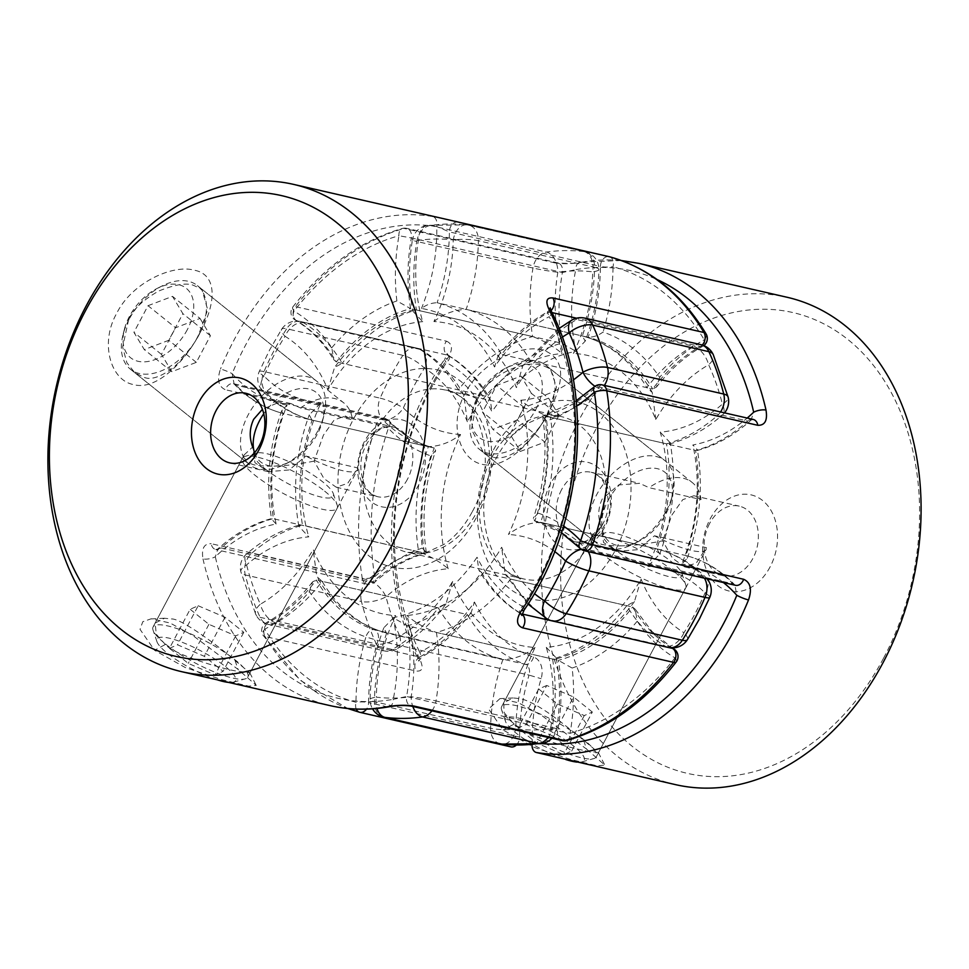 <?xml version="1.0" encoding="UTF-8"?>
<svg xmlns="http://www.w3.org/2000/svg" width="969" height="969" viewBox="0 0 969 969"><rect width="100%" height="100%" fill="white"/><g stroke="black" fill="none" stroke-linecap="round" stroke-linejoin="round"><path stroke-width="0.73" stroke-dasharray="4.84 3.63" d="M535.905 409.342A44.501 27.944 128.7 0 0 538.037 371.406A44.501 27.944 128.7 0 0 505.782 368.099A44.501 27.944 128.7 0 0 477.996 396.091A44.501 27.944 128.7 0 0 472.92 409.124A44.501 27.944 128.7 0 0 491.804 441.585A44.501 27.944 128.7 0 0 535.905 409.342M477.596 399.155A53.574 33.636 -51.3 0 1 511.063 365.458A53.574 33.636 -51.3 0 1 545.947 365.325A53.574 33.636 -51.3 0 1 547.315 415.095A53.574 33.636 -51.3 0 1 478.965 448.938A53.574 33.636 -51.3 0 1 471.491 414.853A53.574 33.636 -51.3 0 1 477.596 399.155M608.132 500.355A44.501 27.944 -51.3 0 1 652.222 468.112A44.501 27.944 -51.3 0 1 671.117 500.573A44.501 27.944 -51.3 0 1 666.042 513.606A44.501 27.944 -51.3 0 1 638.244 541.598A44.501 27.944 -51.3 0 1 606 538.292A44.501 27.944 -51.3 0 1 608.132 500.355M666.43 510.542A53.574 33.636 128.7 0 0 672.547 494.844A53.574 33.636 128.7 0 0 665.073 460.759A53.574 33.636 128.7 0 0 596.722 494.602A53.574 33.636 128.7 0 0 598.079 544.372A53.574 33.636 128.7 0 0 632.975 544.239A53.574 33.636 128.7 0 0 666.43 510.542M531.424 393.39L521.043 376.093L496.564 385.42L482.477 412.043L492.846 429.34L517.325 420.013L531.424 393.39L558.968 415.459L548.587 398.162L521.043 376.093M548.587 398.162L524.12 407.489L510.021 434.112L520.401 451.409L544.869 442.082L517.325 420.013M544.869 442.082L558.968 415.459M520.401 451.409L492.846 429.34M510.021 434.112L482.477 412.043M524.12 407.489L496.564 385.42M187.344 329.617A44.501 27.944 -51.3 0 1 143.255 361.873A44.501 27.944 -51.3 0 1 124.359 329.412A44.501 27.944 -51.3 0 1 129.446 316.378A44.501 27.944 -51.3 0 1 157.232 288.387A44.501 27.944 -51.3 0 1 189.476 291.693A44.501 27.944 -51.3 0 1 187.344 329.617M129.047 319.431A53.574 33.636 128.7 0 0 122.93 335.129A53.574 33.636 128.7 0 0 130.403 369.213A53.574 33.636 128.7 0 0 198.754 335.383A53.574 33.636 128.7 0 0 197.397 285.601A53.574 33.636 128.7 0 0 162.501 285.746A53.574 33.636 128.7 0 0 129.047 319.431M254.52 452.765A44.501 27.944 128.7 0 0 289.695 461.874A44.501 27.944 128.7 0 0 317.481 433.882A44.501 27.944 128.7 0 0 322.568 420.849A44.501 27.944 128.7 0 0 306.531 388.557A44.501 27.944 128.7 0 0 263.75 413.775M317.88 430.817A53.574 33.636 -51.3 0 1 284.426 464.514A53.574 33.636 -51.3 0 1 249.53 464.648A53.574 33.636 -51.3 0 1 248.173 414.877A53.574 33.636 -51.3 0 1 316.524 381.047A53.574 33.636 -51.3 0 1 323.997 415.132A53.574 33.636 -51.3 0 1 317.88 430.817M148.015 305.695L172.494 296.369L182.875 313.665L168.776 340.289L144.296 349.615L133.916 332.319L148.015 305.695L175.559 327.764L200.038 318.438L172.494 296.369M200.038 318.438L210.418 335.734L196.319 362.358L171.84 371.684L161.46 354.388L175.559 327.764M161.46 354.388L133.916 332.319M171.84 371.684L144.296 349.615M196.319 362.358L168.776 340.289M210.418 335.734L182.875 313.665M217.201 679.802A44.501 10.065 -152.1 0 1 167.322 653.215A44.501 10.065 -152.1 0 1 156.942 641.66A44.501 10.065 -152.1 0 1 179.653 641.345A44.501 10.065 -152.1 0 1 225.232 666.466A44.501 10.065 -152.1 0 1 233.432 682.164A44.501 10.065 -152.1 0 1 228.393 682.37M165.554 644.058A53.574 12.125 27.9 0 0 245.145 678.906A53.574 12.125 27.9 0 0 247.761 677.101A53.574 12.125 27.9 0 0 235.273 660.01A53.574 12.125 27.9 0 0 185.6 631.752A53.574 12.125 27.9 0 0 153.078 626.967A53.574 12.125 27.9 0 0 153.054 630.141A53.574 12.125 27.9 0 0 165.554 644.058M264.997 468.766A44.501 10.065 27.9 0 0 310.564 493.875A44.501 10.065 27.9 0 0 333.288 493.572A44.501 10.065 27.9 0 0 322.895 482.005A44.501 10.065 27.9 0 0 256.785 453.068A44.501 10.065 27.9 0 0 264.997 468.766M324.663 491.162A53.574 12.125 -152.1 0 1 337.176 505.079A53.574 12.125 -152.1 0 1 337.151 508.253A53.574 12.125 -152.1 0 1 304.617 503.468A53.574 12.125 -152.1 0 1 254.956 475.222A53.574 12.125 -152.1 0 1 242.468 458.131A53.574 12.125 -152.1 0 1 245.084 456.326A53.574 12.125 -152.1 0 1 324.663 491.162M169.466 648.334L177.497 644.797L204.314 656.304L223.1 671.347L215.07 674.896L188.24 663.377L169.466 648.334L190.13 609.283L198.173 605.746L177.497 644.797M198.173 605.746L224.99 617.253L243.776 632.309L235.733 635.846L208.916 624.339L190.13 609.283M208.916 624.339L188.24 663.377M235.733 635.846L215.07 674.896M243.776 632.309L223.1 671.347M224.99 617.253L204.314 656.304M576.943 762.082A44.501 10.065 27.9 0 0 581.994 761.876A44.501 10.065 27.9 0 0 573.793 746.178A44.501 10.065 27.9 0 0 528.214 721.057A44.501 10.065 27.9 0 0 505.491 721.372A44.501 10.065 27.9 0 0 515.883 732.939A44.501 10.065 27.9 0 0 565.751 759.526M514.115 723.782A53.574 12.125 -152.1 0 1 501.603 709.853A53.574 12.125 -152.1 0 1 501.627 706.692A53.574 12.125 -152.1 0 1 534.161 711.476A53.574 12.125 -152.1 0 1 583.822 739.722A53.574 12.125 -152.1 0 1 596.31 756.813A53.574 12.125 -152.1 0 1 593.694 758.618A53.574 12.125 -152.1 0 1 514.115 723.782M613.547 548.478A44.501 10.065 -152.1 0 1 605.346 532.78A44.501 10.065 -152.1 0 1 671.456 561.729A44.501 10.065 -152.1 0 1 681.849 573.285A44.501 10.065 -152.1 0 1 659.126 573.6A44.501 10.065 -152.1 0 1 613.547 548.478M673.225 570.886A53.574 12.125 27.9 0 0 593.634 536.039A53.574 12.125 27.9 0 0 591.017 537.843A53.574 12.125 27.9 0 0 603.505 554.934A53.574 12.125 27.9 0 0 653.179 583.193A53.574 12.125 27.9 0 0 685.713 587.977A53.574 12.125 27.9 0 0 685.725 584.804A53.574 12.125 27.9 0 0 673.225 570.886M552.875 736.016L526.046 724.509L518.015 728.046L536.802 743.102L563.619 754.609L571.649 751.072L552.875 736.016L573.539 696.977L546.722 685.471L526.046 724.509M546.722 685.471L538.691 689.007L557.466 704.051L584.295 715.57L592.325 712.033L571.649 751.072M592.325 712.033L573.539 696.977M584.295 715.57L563.619 754.609M557.466 704.051L536.802 743.102M538.691 689.007L518.015 728.046M165.324 644.506L156.312 634.32L155.125 623.079L164.476 618.27L171.598 618.937C182.644 618.585 224.917 651.313 235.031 660.458L249.772 672.813L236.666 671.069C226.395 669.906 174.59 655.262 165.324 644.506L154.519 650.284L185.309 667.556L221.877 679.705L248.706 686.137L256.276 685.398L238.035 669.385L192.964 635.603L170.193 623.055L151.334 618.755L142.794 621.71L140.02 629.341L154.519 650.284M128.732 319.176C133.359 309.05 143.388 299.663 158.807 291.003C174.917 284.547 186.399 282.633 193.279 285.261L201.843 289.162L207.705 309.801L198.439 335.129C193.776 345.303 185.479 356.095 173.56 367.505C161.011 376.796 151.309 380.127 144.442 377.498L134.848 372.774L126.854 362.697L122.639 347.059L128.732 319.176M200.147 332.549C216.85 302.049 217.153 274.3 194.163 270.181C172.761 264.162 131.736 282.573 116.643 313.447C99.456 343.607 110.999 380.756 133.589 384.572C155.379 390.967 184.582 362.987 200.147 332.549L198.439 335.129M659.671 377.377L656.437 387.091L652.67 388.993A166.656 124.105 102.9 0 1 700.369 346.514A8.927 4.954 60.9 0 0 702.755 346.26A8.927 4.954 60.9 0 0 704.221 339.78A175.583 130.742 -77.1 0 0 659.671 377.377A175.583 130.742 -77.1 0 0 603.081 332.04C598.406 335.492 593.428 337.236 588.135 337.285L437.092 302.74A166.656 124.105 -77.1 0 0 449.398 231.894L436.777 226.589A8.927 5.947 99.2 0 0 432.646 216.499L445.437 219.127M300.523 407.961A53.574 33.636 -51.3 0 1 334.644 398.525A53.574 33.636 -51.3 0 1 343.716 402.838A53.574 33.636 -51.3 0 1 352.486 419.843L300.523 407.961L291.039 403.613L276.335 403.443L262.405 409.33M314.113 461.123C288.035 466.307 267.747 467.494 253.272 464.684L245.593 461.51L244.212 454.824L252.63 447.06L254.98 462.734L268.304 471.685L289.174 469.941L305.938 456.072L357.888 467.954L347.689 483.349L336.219 487.213L323.9 478.516L314.113 461.123L323.392 435.238L334.244 419.904L345.339 416.04L352.486 419.843M357.888 467.954A53.574 12.125 -152.1 0 1 357.561 469.711A53.574 12.125 -152.1 0 1 342.76 470.704A53.574 12.125 -152.1 0 1 305.938 456.072M572.134 668.053A175.583 130.742 -77.1 0 0 637.214 621.25L635.252 609.283L632.6 606.994A166.656 124.105 102.9 0 1 558.386 660.361A166.656 124.105 102.9 0 1 557.647 731.05L570.063 733.279A175.583 130.742 -77.1 0 0 572.134 668.053L558.386 660.361L407.343 625.817L393.014 617.653A157.729 117.455 102.9 0 1 393.244 699.327A241.063 179.495 102.9 0 1 215.324 556.787A157.729 117.455 102.9 0 1 276.153 524.023A157.729 117.455 102.9 0 1 287.103 405.078L281.652 410.856L283.009 413.436L434.269 448.029L435.65 450.585L430.83 455.902A175.583 130.742 -77.1 0 0 422.339 548.042L426.336 552.5L424.483 553.081A166.656 124.105 102.9 0 1 434.16 448.005A166.656 124.105 102.9 0 1 387.188 419.783A8.927 6.65 -77.1 0 0 386.619 419.25A8.927 6.65 -77.1 0 0 384.536 418.233L233.493 383.688A8.927 6.65 -77.1 0 0 225.365 389.72C218.497 386.595 216.874 379.703 220.472 369.068A8.927 1.284 22.2 0 1 232.185 373.707L234.123 384.003L236.157 385.238A166.656 124.105 -77.1 0 0 283.118 413.46A166.656 124.105 -77.1 0 0 273.44 518.524A166.656 124.105 -77.1 0 0 221.174 547.933L372.205 582.478A166.656 124.105 102.9 0 1 424.483 553.081L272.047 518.439C252.679 523.672 234.643 533.822 217.94 548.902L221.174 547.933A8.927 6.65 -77.1 0 1 215.845 549.58L366.888 584.125A8.927 6.65 102.9 0 1 364.804 583.108A8.927 6.65 102.9 0 1 362.224 578.239L211.181 543.694A8.927 6.65 -77.1 0 0 215.808 549.568A8.927 6.65 -77.1 0 0 215.845 549.58M215.808 549.568L217.94 548.914L215.324 556.787A8.927 3.222 -12.7 0 1 202.993 558.919C201.322 548.575 204.059 543.5 211.181 543.694M671.723 647.91A166.656 124.105 102.9 0 1 632.6 606.994L481.557 572.449L478.868 570.075L477.027 557.248A157.729 117.455 102.9 0 1 393.014 617.653M609.695 256.809A8.927 5.959 -74.9 0 1 613.026 266.717A8.927 1.696 0.4 0 1 600.429 266.439A166.656 124.105 102.9 0 1 588.135 337.285A166.656 124.105 102.9 0 1 652.67 388.993L501.627 354.448L497.824 356.435L494.541 366.985A157.729 117.455 102.9 0 1 549.229 316.681A241.063 179.495 102.9 0 1 522.545 606.352A157.729 117.455 102.9 0 1 477.027 557.248M566.659 740.546A8.927 5.523 74.4 0 0 570.063 733.279A241.063 179.495 102.9 0 0 674.933 657.866A8.927 5.79 120.7 0 0 673.673 648.867M389.223 706.74A8.927 5.681 -100.2 0 0 393.244 699.327L406.605 696.505A166.656 124.105 -77.1 0 0 407.343 625.817A166.656 124.105 -77.1 0 0 481.557 572.449A166.656 124.105 -77.1 0 0 521.528 613.874L520.498 613.474C503.638 603.408 489.757 588.934 478.868 570.075M422.339 548.042A175.583 130.742 -77.1 0 0 374.688 576.749A8.927 4.094 -131.9 0 1 374.833 582.066A8.927 4.094 -131.9 0 1 372.205 582.478A8.927 6.65 102.9 0 1 366.888 584.125A8.927 8.927 0 0 0 374.833 582.066C390.967 567.713 407.985 558.083 425.888 553.166M522.073 614.249A8.927 6.65 -77.1 0 0 521.528 613.874C518.5 612.541 518.839 610.034 522.545 606.352A8.927 2.725 33.8 0 1 524.156 609.986L524.12 610.034M233.505 383.688A8.927 6.65 -77.1 0 1 236.157 385.238L387.188 419.783A8.927 5.354 -43.7 0 1 389.005 420.776A8.927 5.354 -43.7 0 1 388.363 428.274A241.063 179.495 102.9 0 0 374.688 576.749A8.927 2.834 -9 0 1 362.224 578.239A249.99 186.145 -77.1 0 1 376.408 424.265L225.365 389.72M434.269 448.029C417.397 443.645 402.305 434.56 389.005 420.776L389.005 420.776A8.927 8.927 0 0 0 384.536 418.233A8.927 6.65 -77.1 0 0 376.408 424.265A8.927 0.824 18.8 0 1 388.363 428.274A175.583 130.742 -77.1 0 0 430.83 455.902M276.153 524.023L271.611 519.105L272.047 518.439M551.349 311.255L551.422 311.412A8.927 4.397 -26.3 0 1 549.229 316.681L547.364 311.994L549.447 309.983M551.991 312.575L547.376 311.994M706.074 333.881A8.927 4.7 -30.8 0 1 704.221 339.78A241.063 179.495 102.9 0 0 613.026 266.717A175.583 130.742 -77.1 0 1 603.081 332.04M551.058 310.637A8.927 6.65 102.9 0 1 549.326 311.97A166.656 124.105 -77.1 0 0 501.627 354.448A166.656 124.105 -77.1 0 0 437.092 302.74C431.484 302.861 426.275 304.775 421.479 308.457A157.729 117.455 102.9 0 1 494.541 366.985M585.228 750.793L598.321 752.525L583.58 740.171C566.38 726.435 538.619 702.586 520.159 698.661L513.061 697.946L503.686 702.804L504.134 712.639L513.873 724.231C530.915 738.342 566.913 746.687 585.228 750.793M586.584 749.11L604.813 765.11L597.086 765.813L570.281 759.381L534.246 747.402L503.081 730.008L488.618 708.993L499.968 698.613L518.597 702.828L541.756 715.51L586.584 749.11L583.58 740.171M601.192 526.785L592.774 534.549L594.154 541.223L601.822 544.408C616.308 547.219 636.585 546.031 662.675 540.835L672.438 558.205L684.768 566.938L696.263 563.05L706.449 547.679L654.487 535.796L637.687 549.677L616.865 551.409L603.554 542.483L601.192 526.785C597.667 517.18 598.018 507.926 602.233 499.011L618.597 484.948L639.588 483.337L649.073 487.673L701.035 499.556A53.574 33.636 128.7 0 0 692.266 482.55A53.574 33.636 128.7 0 0 683.193 478.25A53.574 33.636 128.7 0 0 649.073 487.673M654.487 535.796A53.574 12.125 27.9 0 0 691.309 550.428A53.574 12.125 27.9 0 0 706.122 549.423A53.574 12.125 27.9 0 0 706.449 547.679M547 414.841L556.521 387.273L550.404 368.947L541.828 364.986C523.466 360.274 489.939 373.925 477.281 398.901L471.467 429.461L483.47 452.499L492.991 457.211C511.535 462.019 534.101 439.647 547 414.841M701.035 499.556L693.889 495.753L682.77 499.653L671.941 514.951L662.675 540.835M548.696 412.261C532.708 443.039 504.292 470.062 482.114 464.284C459.451 459.827 448.381 423.695 465.193 393.16C480.927 362.224 520.656 344.225 542.664 349.894C564.394 357.609 566.405 378.407 548.696 412.261M709.562 523.563A35.708 26.587 -77.1 0 0 723.286 575.756A35.708 26.587 -77.1 0 0 752.949 558.314A35.708 26.587 -77.1 0 0 739.214 506.121A35.708 26.587 -77.1 0 0 709.562 523.563M770.064 566.962A49.322 36.725 102.9 0 1 717.629 585.421A49.322 36.725 102.9 0 1 710.156 518.96A49.322 36.725 102.9 0 1 762.591 500.501A49.322 36.725 102.9 0 1 770.064 566.962M675.514 784.636A249.99 186.145 102.9 0 1 579.426 419.286A249.99 186.145 102.9 0 1 786.985 297.241M331.786 347.75A175.583 130.742 102.9 0 1 396.866 300.947L410.614 308.639A166.656 124.105 -77.1 0 0 336.4 362.006A166.656 124.105 -77.1 0 0 296.441 320.582A8.927 5.79 -59.3 0 1 295.327 320.133A8.927 5.79 -59.3 0 1 294.067 311.134A175.583 130.742 102.9 0 1 331.786 347.75L333.748 359.717L336.4 362.006L487.443 396.551L490.132 398.925L491.973 411.752A157.729 117.455 -77.1 0 0 446.455 362.648A8.927 2.725 -146.2 0 1 444.844 359.014L447.133 353.576L448.49 355.514L447.472 355.126A8.927 6.65 102.9 0 1 445.498 342.663A8.927 6.65 102.9 0 1 446.455 341.173L295.412 306.628A8.927 6.65 -77.1 0 0 294.455 308.118A8.927 6.65 -77.1 0 0 295.811 320.145A8.927 6.65 -77.1 0 0 296.441 320.582L447.472 355.126C450.5 356.459 450.161 358.966 446.455 362.648A241.063 179.495 -77.1 0 0 419.771 652.319A8.927 4.397 153.7 0 0 417.578 657.588A8.927 4.397 153.7 0 0 419.747 659.077C423.792 667.714 422.569 671.699 416.076 671.045A8.927 6.65 102.9 0 1 416.21 660.749A8.927 6.65 102.9 0 1 419.674 657.03L268.631 622.486A8.927 6.65 -77.1 0 0 265.167 626.204A8.927 6.65 -77.1 0 0 265.034 636.5L416.076 671.045M446.455 341.173C452.765 343.862 453.08 349.7 447.412 358.675A8.927 2.725 -146.2 0 0 444.844 359.002A8.927 2.725 -146.2 0 1 444.844 359.002C385.941 444.444 374.082 572.982 417.578 657.6A8.927 4.397 153.7 0 0 417.578 657.6L418.826 661.137L421.636 657.006L419.674 657.03A166.656 124.105 102.9 0 0 467.373 614.552L316.33 580.007L312.563 581.909L309.329 591.623A175.583 130.742 102.9 0 1 264.779 629.22A8.927 4.954 -119.1 0 1 266.245 622.74A8.927 4.954 -119.1 0 1 268.631 622.486A166.656 124.105 -77.1 0 0 316.33 580.007A166.656 124.105 -77.1 0 0 374.216 629.729A8.927 5.947 108.8 0 0 365.919 636.96A175.583 130.742 102.9 0 1 309.329 591.623M555.201 262.974L404.17 228.43A8.927 5.523 74.4 0 0 402.341 228.454A8.927 5.523 74.4 0 0 398.937 235.721A241.063 179.495 -77.1 0 0 294.067 311.134A8.927 3.125 37.6 0 1 292.808 307.016A8.927 3.125 37.6 0 1 295.412 306.628A249.99 186.145 102.9 0 1 404.17 228.43A8.927 6.65 102.9 0 1 406.738 228.345L557.781 262.89C567.822 263.713 575.235 263.483 580.007 262.211A8.927 5.681 79.8 0 0 579.983 262.211A8.927 5.681 79.8 0 1 581.497 262.26C572.34 263.919 563.583 264.162 555.201 262.974A8.927 6.65 102.9 0 1 557.756 262.89A8.927 6.65 102.9 0 1 557.781 262.89A8.927 6.65 102.9 0 1 562.395 272.495L575.756 269.673A157.729 117.455 -77.1 0 0 575.986 351.347A157.729 117.455 -77.1 0 0 491.973 411.752M883.667 657.987A236.375 176.019 -77.1 0 0 847.851 339.477A236.375 176.019 -77.1 0 0 596.541 427.935A236.375 176.019 -77.1 0 0 632.369 746.445A236.375 176.019 -77.1 0 0 883.667 657.987M396.866 300.947A175.583 130.742 102.9 0 1 398.937 235.721L411.353 237.95A166.656 124.105 -77.1 0 0 410.614 308.639L561.657 343.183L575.986 351.347M447.472 355.126A166.656 124.105 102.9 0 1 487.443 396.551A166.656 124.105 102.9 0 1 561.657 343.183A166.656 124.105 102.9 0 1 562.395 272.495L411.353 237.95A8.927 6.65 102.9 0 0 408.821 229.362A8.927 6.65 102.9 0 0 406.738 228.345A8.927 8.927 0 0 0 402.341 228.454C360.638 240.591 324.13 266.778 292.808 307.016A8.927 8.927 0 0 0 295.327 320.133L295.327 320.133C310.48 329.145 323.295 342.336 333.748 359.717M448.49 355.514L448.502 355.526C465.362 365.592 479.243 380.066 490.132 398.925M474.459 602.015A157.729 117.455 -77.1 0 0 533.556 657.043A17.854 13.3 -77.1 0 1 541.126 678.7A157.729 117.455 -77.1 0 0 532.223 742.411L519.602 737.106A166.656 124.105 102.9 0 1 529.05 675.102L378.007 640.557A8.927 6.65 102.9 0 0 375.802 630.601A8.927 6.65 102.9 0 0 374.216 629.729L525.259 664.274A166.656 124.105 102.9 0 1 467.373 614.552L471.176 612.565L474.459 602.015A157.729 117.455 -77.1 0 1 419.771 652.319L421.636 657.006M356.253 709.102A8.927 5.959 105.1 0 1 355.974 702.283A175.583 130.742 102.9 0 1 365.919 636.96L378.007 640.557A166.656 124.105 -77.1 0 0 368.571 702.561A8.927 1.696 -179.6 0 0 355.974 702.283A241.063 179.495 -77.1 0 1 264.779 629.22A8.927 4.7 149.2 0 0 262.926 635.119A8.927 4.7 149.2 0 0 265.034 636.5A249.99 186.145 102.9 0 0 359.608 712.263L359.983 712.36M621.311 260.504L579.983 262.211A8.927 5.681 79.8 0 0 575.756 269.673A241.063 179.495 -77.1 0 1 657.273 279.629M753.155 419.42A8.927 6.65 -77.1 0 0 747.826 421.067L751.072 420.086L753.676 412.213M576.688 405.963A175.583 130.742 102.9 0 1 546.661 420.958L542.664 416.5L544.517 415.919L695.56 450.476L697.389 449.895L692.847 444.977A157.729 117.455 -77.1 0 0 747.184 418.063M546.661 420.958A175.583 130.742 102.9 0 1 538.17 513.098L533.35 518.415L534.731 520.971L685.991 555.564L687.348 558.144L681.897 563.922A157.729 117.455 -77.1 0 0 692.847 444.977M602.112 384.875A8.927 6.65 -77.1 0 0 596.795 386.522A8.927 4.094 48.1 0 0 594.167 386.934M541.816 743.598A241.063 179.495 -77.1 0 1 532.223 742.411A8.927 5.947 99.2 0 0 531.993 744.701M735.495 585.312A8.927 6.65 -77.1 0 1 732.843 583.762L581.812 549.217A166.656 124.105 -77.1 0 0 534.84 520.995A166.656 124.105 -77.1 0 0 544.517 415.919A166.656 124.105 -77.1 0 0 596.795 386.522L747.826 421.067A166.656 124.105 102.9 0 1 695.56 450.476A166.656 124.105 102.9 0 1 685.882 555.54A166.656 124.105 102.9 0 1 732.843 583.762L734.877 584.997L736.815 595.293M581.291 549.338A17.854 10.768 -44.6 0 1 586.378 549.266L702.561 575.84A17.854 10.768 -44.6 0 1 706.122 577.754A17.854 10.768 -44.6 0 1 705.02 592.955A232.124 172.857 102.9 0 1 695.197 613.401A232.124 172.857 102.9 0 1 683.969 632.721A148.802 110.805 102.9 0 1 641.09 579.147A148.802 110.805 102.9 0 1 546.274 647.328A148.802 110.805 102.9 0 1 550.598 728.627A232.124 172.857 102.9 0 1 515.762 729.051A148.802 110.805 102.9 0 1 535.082 647.462A148.802 110.805 102.9 0 1 452.632 581.4A148.802 110.805 102.9 0 1 399.785 636.124A232.124 172.857 102.9 0 1 386.013 596.771A17.854 8.309 48.8 0 0 367.881 579.837L251.698 553.275A17.854 8.309 48.8 0 0 246.453 554.098A17.854 8.309 48.8 0 0 246.586 564.879A232.124 172.857 -77.1 0 0 260.358 604.232A148.802 110.805 -77.1 0 0 313.205 549.52A148.802 110.805 -77.1 0 0 395.655 615.581A148.802 110.805 -77.1 0 0 376.335 697.159A232.124 172.857 -77.1 0 0 411.171 696.747A148.802 110.805 -77.1 0 0 406.859 615.448A148.802 110.805 -77.1 0 0 501.663 547.267A148.802 110.805 -77.1 0 0 534.404 593.573M562.274 337.2A148.802 110.805 -77.1 0 0 516.368 387.6A148.802 110.805 -77.1 0 0 433.918 321.538A148.802 110.805 -77.1 0 0 453.238 239.949A232.124 172.857 -77.1 0 0 418.402 240.373A17.854 11.458 -98.1 0 1 427.523 225.341L427.523 225.341A17.854 11.458 -98.1 0 1 430.297 225.474A17.854 13.3 -77.1 0 0 419.177 234.341A17.854 13.3 -77.1 0 0 416.779 241.463L532.974 268.038A17.854 0.957 -170.5 0 0 557.829 272.253A232.124 172.857 102.9 0 1 592.665 271.841A148.802 110.805 102.9 0 1 573.345 353.419A148.802 110.805 102.9 0 1 655.795 419.48A148.802 110.805 102.9 0 1 708.642 364.768A232.124 172.857 102.9 0 1 722.414 404.121A148.802 110.805 102.9 0 1 660.216 432.126A148.802 110.805 102.9 0 1 647.861 566.368A148.802 110.805 102.9 0 1 705.02 592.955A17.854 2.907 -156.5 0 1 709.78 597.413M431.908 710.834A17.854 13.3 -77.1 0 0 433.64 708.085A17.854 13.3 -77.1 0 0 436.026 700.962A17.854 0.957 -170.5 0 0 411.171 696.747A17.854 11.458 -98.1 0 0 412.794 706.474M452.632 581.4L445.994 603.832L438.327 607.914L322.144 581.339L316.73 576.507L313.205 549.52M535.082 647.462C525.307 655.165 514.563 659.211 502.863 659.623L386.461 632.999L383.785 627.839L395.655 615.581M448.199 568.755A148.802 110.805 102.9 0 1 460.566 434.512C450.791 442.215 440.047 446.261 428.346 446.673A166.656 124.105 -77.1 0 0 418.669 551.749A166.656 124.105 -77.1 0 0 367.881 579.837A17.854 13.3 102.9 0 0 363.545 585.421A17.854 13.3 102.9 0 0 361.449 601.519A17.854 6.747 -14.2 0 0 386.013 596.771A148.802 110.805 102.9 0 1 448.199 568.755C439.793 561.62 429.957 555.952 418.669 551.749L302.485 525.174L299.712 525.004L298.852 526.337L308.784 536.874A148.802 110.805 -77.1 0 0 246.586 564.879A17.854 6.747 -14.2 0 0 240.893 571.916A17.854 6.747 -14.2 0 0 245.266 574.944L361.449 601.519A249.99 186.145 -77.1 0 0 376.287 643.9L260.104 617.326A17.854 8.564 -24.7 0 1 255.743 614.346A17.854 8.564 -24.7 0 1 260.358 604.232A17.854 9.811 -119.9 0 0 276.056 622.91L392.251 649.472A166.656 124.105 -77.1 0 0 438.327 607.914A166.656 124.105 -77.1 0 0 502.863 659.623A166.656 124.105 -77.1 0 0 490.593 728.264L374.409 701.701A17.854 3.234 1 0 1 370.11 699.509A17.854 3.234 1 0 1 376.335 697.159A17.854 11.882 -83.1 0 0 376.965 708.472M460.566 434.512A148.802 110.805 102.9 0 1 403.395 407.937A17.854 10.768 -44.6 0 1 382.622 419.734A166.656 124.105 -77.1 0 0 428.346 446.673L311.945 420.049L309.268 414.889L321.139 402.632A148.802 110.805 -77.1 0 0 308.784 536.874M412.794 311.134L422.726 321.672A148.802 110.805 -77.1 0 1 418.402 240.373A17.854 0.957 -170.5 0 0 412.406 240.094A17.854 17.854 0 0 1 427.523 225.341L466.997 224.881A17.854 11.882 -83.1 0 1 467.809 225.026A17.854 13.3 -77.1 0 1 468.839 225.208A17.854 17.854 0 0 0 466.997 224.881L466.997 224.881A17.854 11.882 -83.1 0 0 453.238 239.949A17.854 3.234 1 0 1 478.407 240.736A17.854 13.3 -77.1 0 0 472.993 227.243A17.854 13.3 -77.1 0 0 468.839 225.208L585.022 251.77A17.854 13.3 102.9 0 0 583.992 251.601A249.99 186.145 -77.1 0 0 546.492 252.049A17.854 13.3 102.9 0 0 535.36 260.915A17.854 13.3 102.9 0 0 532.974 268.038A166.656 124.105 -77.1 0 0 532.611 336.546A166.656 124.105 -77.1 0 0 458.398 389.913L342.214 363.339A166.656 124.105 102.9 0 1 416.428 309.971A166.656 124.105 102.9 0 1 416.779 241.463A17.854 0.957 -170.5 0 1 412.406 240.094C408.409 264.404 408.543 288.084 412.794 311.134L413.654 309.801L416.428 309.971L532.611 336.546C543.9 340.749 553.735 346.417 562.141 353.552A148.802 110.805 102.9 0 1 557.829 272.253A17.854 11.458 -98.1 0 0 546.492 252.049L430.297 225.474A249.99 186.145 102.9 0 1 467.809 225.026L583.992 251.601A17.854 11.882 -83.1 0 1 592.665 271.841A17.854 3.234 1 0 0 598.89 269.491A17.854 17.854 0 0 0 585.022 251.77A17.854 13.3 102.9 0 1 589.176 253.805A17.854 13.3 102.9 0 1 594.591 267.299A17.854 3.234 1 0 1 598.89 269.491C598.406 294.055 593.852 317.941 585.203 341.161L573.345 353.419M700.999 344.698A17.854 13.3 102.9 0 0 692.944 346.09A166.656 124.105 -77.1 0 0 646.856 387.661A166.656 124.105 -77.1 0 0 582.321 335.952L466.137 309.377A166.656 124.105 102.9 0 1 530.673 361.086A166.656 124.105 102.9 0 1 576.749 319.528L692.944 346.09A17.854 9.811 -119.9 0 1 708.642 364.768A17.854 8.564 -24.7 0 0 713.257 354.654M655.795 419.48L652.27 392.493L646.856 387.661L530.673 361.086L523.006 365.168L516.368 387.6M704.402 578.19A17.854 13.3 102.9 0 0 702.561 575.84A166.656 124.105 -77.1 0 0 656.837 548.902A166.656 124.105 -77.1 0 0 666.515 443.826L550.331 417.251A166.656 124.105 102.9 0 1 540.654 522.327A166.656 124.105 102.9 0 1 586.378 549.266A17.854 13.3 -77.1 0 1 588.207 551.615M707.079 578.808A17.854 17.854 0 0 0 706.122 577.754L706.122 577.754C691.951 563.449 675.599 553.844 657.055 548.951L540.654 522.327C528.953 522.739 518.209 526.785 508.434 534.488A148.802 110.805 -77.1 0 0 520.801 400.245C529.207 407.38 539.043 413.048 550.331 417.251A166.656 124.105 102.9 0 0 601.119 389.163A17.854 13.3 -77.1 0 0 604.377 385.396M641.09 579.147L634.453 601.579L626.786 605.661L510.602 579.087L505.188 574.254L501.663 547.267M546.274 647.328L556.206 657.866L555.346 659.199L552.572 659.029L436.389 632.454C425.1 628.251 415.265 622.582 406.859 615.448M657.055 548.951L659.732 554.111L647.861 566.368M687.409 639.649A17.854 5.136 -147.5 0 0 683.969 632.721A17.854 11.555 -58.3 0 1 665.303 646.214L549.12 619.639A17.854 11.555 -58.3 0 1 546.782 618.694M720.561 411.97A17.854 13.3 102.9 0 1 717.302 415.725A166.656 124.105 -77.1 0 1 666.515 443.826L669.288 443.996L670.148 442.663L660.216 432.126M594.978 386.292A17.854 8.309 48.8 0 0 601.119 389.163L717.302 415.725A17.854 8.309 48.8 0 0 722.547 414.902A17.854 8.309 48.8 0 0 722.414 404.121A17.854 6.747 -14.2 0 0 728.107 397.084M541.477 743.659A17.854 11.458 -98.1 0 0 550.598 728.627A17.854 0.957 -170.5 0 0 556.594 728.906A17.854 0.957 -170.5 0 0 552.221 727.537A166.656 124.105 -77.1 0 0 552.572 659.029A166.656 124.105 -77.1 0 0 626.786 605.661A166.656 124.105 -77.1 0 0 665.303 646.214A17.854 13.3 102.9 0 0 668.368 647.474M571.928 320.061A17.854 9.811 -119.9 0 1 576.749 319.528A17.854 13.3 -77.1 0 1 584.816 318.123M500.161 743.792A17.854 13.3 102.9 0 1 496.007 741.757A17.854 13.3 102.9 0 1 490.593 728.264A17.854 3.234 1 0 0 515.762 729.051A17.854 11.882 -83.1 0 1 502.003 744.119M433.918 321.538C443.693 313.835 454.437 309.789 466.137 309.377A166.656 124.105 102.9 0 0 478.407 240.736L594.591 267.299A166.656 124.105 -77.1 0 1 582.321 335.952L585.215 341.161M399.785 636.124A17.854 9.811 -119.9 0 1 397.072 648.939A17.854 9.811 -119.9 0 1 392.251 649.472A17.854 13.3 102.9 0 1 384.184 650.877A17.854 13.3 102.9 0 1 380.018 648.842A17.854 13.3 102.9 0 1 376.287 643.9A17.854 8.564 -24.7 0 0 399.785 636.124M422.726 321.672A148.802 110.805 -77.1 0 0 327.91 389.853A148.802 110.805 -77.1 0 0 285.031 336.279A17.854 11.555 -58.3 0 1 303.697 322.786L419.88 349.361A17.854 11.555 -58.3 0 1 422.218 350.306A17.854 11.555 -58.3 0 1 424.458 368.159A17.854 5.136 -147.5 0 0 402.862 355.332A249.99 186.145 -77.1 0 0 390.761 376.142A249.99 186.145 -77.1 0 0 380.175 398.162L263.992 371.587A249.99 186.145 102.9 0 1 274.578 349.567A249.99 186.145 102.9 0 1 286.667 328.757L402.862 355.332A17.854 13.3 102.9 0 1 416.815 348.101A17.854 13.3 102.9 0 1 419.88 349.361A166.656 124.105 -77.1 0 1 458.398 389.913L463.812 394.746L467.337 421.733A148.802 110.805 102.9 0 1 562.141 353.552M327.91 389.853L334.547 367.421L342.214 363.339A166.656 124.105 102.9 0 0 303.697 322.786A17.854 13.3 -77.1 0 0 300.632 321.526A17.854 13.3 -77.1 0 0 286.667 328.757A17.854 5.136 -147.5 0 0 281.591 329.351A17.854 5.136 -147.5 0 0 285.031 336.279A232.124 172.857 -77.1 0 0 273.803 355.599A232.124 172.857 -77.1 0 0 263.98 376.045A148.802 110.805 -77.1 0 0 321.139 402.632M445.994 603.832C432.029 623.067 415.713 638.111 397.072 648.939A17.854 17.854 0 0 1 384.184 650.877L268.001 624.302A17.854 13.3 -77.1 0 1 263.834 622.268A17.854 13.3 -77.1 0 1 260.104 617.326A249.99 186.145 102.9 0 1 245.266 574.944A17.854 13.3 -77.1 0 1 247.361 558.847A17.854 13.3 -77.1 0 1 251.698 553.275A166.656 124.105 102.9 0 1 302.485 525.174A166.656 124.105 102.9 0 1 312.163 420.098A166.656 124.105 102.9 0 1 266.439 393.16A17.854 10.768 -44.6 0 1 262.878 391.246L262.878 391.246A17.854 10.768 -44.6 0 1 263.98 376.045A17.854 2.907 -156.5 0 1 259.22 371.587A17.854 2.907 -156.5 0 1 263.992 371.587A17.854 13.3 102.9 0 0 266.439 393.16L382.622 419.734A17.854 13.3 -77.1 0 1 380.175 398.162A17.854 2.907 -156.5 0 1 403.395 407.937A232.124 172.857 102.9 0 1 424.458 368.159A148.802 110.805 102.9 0 1 467.337 421.733M235.031 660.458L238.035 669.385M407.428 479.292A35.708 26.587 102.9 0 1 377.777 496.722A35.708 26.587 102.9 0 1 364.053 444.541A35.708 26.587 102.9 0 1 393.705 427.099A35.708 26.587 102.9 0 1 407.428 479.292M364.441 441.525A44.635 33.237 -77.1 0 0 371.2 501.676A44.635 33.237 -77.1 0 0 418.669 484.96A44.635 33.237 -77.1 0 0 411.898 424.81A44.635 33.237 -77.1 0 0 364.441 441.525M287.103 405.078A157.729 117.455 102.9 0 1 232.185 373.707A241.063 179.495 102.9 0 1 245.145 345.945A241.063 179.495 102.9 0 1 436.777 226.589A157.729 117.455 102.9 0 1 421.479 308.457M432.646 216.499A249.99 186.145 -77.1 0 0 233.917 340.264A249.99 186.145 -77.1 0 0 220.472 369.068M521.528 613.874L522.146 614.019M551.47 620.729L669.082 647.619M202.993 558.919A249.99 186.145 -77.1 0 0 330.005 705.602M562.262 740.655A8.927 6.65 -77.1 0 1 560.179 739.638A8.927 6.65 -77.1 0 1 557.647 731.05L406.605 696.505A8.927 6.65 -77.1 0 0 410.892 706.026M637.214 621.25A175.583 130.742 -77.1 0 0 674.933 657.866A8.927 3.125 37.6 0 1 676.192 661.984M458.167 222.143A8.927 6.65 102.9 0 0 449.398 231.894L600.429 266.439A8.927 6.65 -77.1 0 1 609.016 256.64M702.246 345.037A8.927 6.65 102.9 0 1 700.369 346.514L576.567 318.195M513.873 724.231L503.081 730.008M477.281 398.901L465.193 393.16M419.747 659.077A249.99 186.145 102.9 0 1 431.423 385.444A249.99 186.145 102.9 0 1 447.412 358.675M581.497 262.26A249.99 186.145 102.9 0 1 638.995 263.398M723.359 582.526A157.729 117.455 -77.1 0 0 681.897 563.922M604.559 527.475A44.635 33.237 102.9 0 1 557.102 544.19A44.635 33.237 102.9 0 1 550.331 484.04A44.635 33.237 102.9 0 1 597.8 467.324A44.635 33.237 102.9 0 1 604.559 527.475M561.572 489.708A35.708 26.587 -77.1 0 0 575.295 541.901A35.708 26.587 -77.1 0 0 604.947 524.459A35.708 26.587 -77.1 0 0 591.223 472.278A35.708 26.587 -77.1 0 0 561.572 489.708M516.247 745.149A8.927 6.65 102.9 0 0 519.602 737.106L368.571 702.561A8.927 6.65 102.9 0 1 367.215 707.951A8.927 6.65 102.9 0 1 366.476 709.151M533.556 657.043A8.927 5.947 -71.2 0 1 525.259 664.274A8.927 6.65 102.9 0 1 529.05 675.102L541.126 678.7M538.17 513.098A175.583 130.742 102.9 0 1 563.57 526.034M584.464 550.767A8.927 6.65 102.9 0 1 582.381 549.75A8.927 6.65 102.9 0 1 581.812 549.217M476.239 517.797A101.188 75.34 102.9 0 1 368.668 555.661A101.188 75.34 102.9 0 1 353.334 419.323A101.188 75.34 102.9 0 1 460.905 381.447A101.188 75.34 102.9 0 1 476.239 517.797M375.802 430.66A83.334 62.052 -77.1 0 0 407.828 552.439A83.334 62.052 -77.1 0 0 477.014 511.765A83.334 62.052 -77.1 0 0 444.989 389.986A83.334 62.052 -77.1 0 0 375.802 430.66M492.761 451.203A101.188 75.34 -77.1 0 0 508.095 587.553A101.188 75.34 -77.1 0 0 615.666 549.677A101.188 75.34 -77.1 0 0 600.332 413.339A101.188 75.34 -77.1 0 0 492.761 451.203M593.198 538.34A83.334 62.052 102.9 0 1 524.011 579.014A83.334 62.052 102.9 0 1 491.986 457.235A83.334 62.052 102.9 0 1 561.172 416.561A83.334 62.052 102.9 0 1 593.198 538.34M383.978 717.23A17.854 13.3 -77.1 0 1 379.824 715.195A17.854 13.3 -77.1 0 1 374.409 701.701A166.656 124.105 102.9 0 1 386.679 633.048A166.656 124.105 102.9 0 1 322.144 581.339A166.656 124.105 102.9 0 1 276.056 622.91A17.854 13.3 -77.1 0 1 268.001 624.302A17.854 17.854 0 0 1 255.743 614.346L240.893 571.916A17.854 17.854 0 0 1 246.453 554.098C262.829 539.806 280.574 530.104 299.712 524.992M552.185 620.899A17.854 13.3 -77.1 0 1 549.12 619.639A166.656 124.105 102.9 0 1 510.602 579.087A166.656 124.105 102.9 0 1 436.389 632.454A166.656 124.105 102.9 0 1 436.026 700.962L552.221 727.537A17.854 13.3 102.9 0 1 548.091 737.409M554.692 551.518A148.802 110.805 -77.1 0 0 508.434 534.488M520.801 400.245A148.802 110.805 -77.1 0 0 573.369 379.909M505.782 368.099L511.063 365.458M671.117 500.573L672.547 494.844M545.947 365.325L665.073 460.759M478.965 448.938L598.079 544.372M638.244 541.598L632.975 544.239M472.92 409.124L471.491 414.853M124.359 329.412L122.93 335.129M289.695 461.874L284.426 464.514M130.403 369.213L249.53 464.648M197.397 285.601L316.524 381.047M322.568 420.849L323.997 415.132M157.232 288.387L162.501 285.746M233.432 682.164L245.145 678.906M333.288 493.572L337.176 505.079M247.761 677.101L337.151 508.253M153.078 626.967L242.468 458.131M256.785 453.068L245.084 456.326M156.942 641.66L153.054 630.141M505.491 721.372L501.603 709.853M605.346 532.78L593.634 536.039M501.627 706.692L591.017 537.843M596.31 756.813L685.713 587.977M681.849 573.285L685.725 584.804M581.994 761.876L593.694 758.618M164.476 618.234L151.443 618.9M336.219 487.213L377.777 496.722C372.266 495.159 368.099 491.743 365.277 486.486C358.954 471.346 359.366 457.307 366.524 444.371C370.812 436.753 375.718 431.605 381.253 428.94C383.264 427.256 387.418 426.651 393.705 427.099L345.339 416.04M201.843 289.162L343.716 402.838M249.808 673.213L357.561 469.711M291.039 403.613L245.714 393.244M268.304 471.685L229.786 462.879M155.125 623.079L244.212 454.824M134.848 372.774L245.593 461.51M249.772 672.813L256.264 685.41M635.252 609.283L652.028 631.522L672.135 647.922M426.324 552.5C421.333 518.73 424.446 484.754 435.65 450.585M281.652 410.856C268.91 446.988 265.567 483.071 271.611 519.105M703.785 345.582A8.927 8.927 0 0 1 702.755 346.26C685.677 355.793 670.233 369.407 656.437 387.091M233.493 383.712L234.147 384.015C248.209 398.756 264.513 408.567 283.009 413.436M497.824 356.435C512.141 337.212 528.662 322.386 547.364 311.982M598.321 752.525L604.813 765.11M598.37 752.925L706.122 549.423M550.44 368.91L692.266 482.55M684.768 566.938L723.286 575.756M616.865 551.409L575.295 541.901C581.582 542.349 585.736 541.744 587.747 540.06C593.282 537.395 598.188 532.247 602.476 524.629C609.634 511.693 610.046 497.654 603.723 482.514C600.901 477.257 596.734 473.841 591.223 472.278L639.588 483.337M693.889 495.753L739.214 506.121M503.686 702.791L592.774 534.549M483.446 452.523L594.154 541.223M513.061 697.946L499.968 698.613M312.563 581.909C298.767 599.593 283.323 613.207 266.245 622.74A8.927 8.927 0 0 0 262.926 635.119L300.317 680.347L347.689 708.496M471.176 612.565C456.859 631.788 440.338 646.614 421.636 657.018M751.072 420.086L753.192 419.432M576.216 400.73L543.112 415.834M696.953 450.561C716.321 445.328 734.357 435.178 751.06 420.098M542.676 416.5C547.667 450.27 544.554 484.246 533.35 518.415M687.348 558.144C700.09 522.012 703.433 485.929 697.389 449.895M534.731 520.971L561.439 532.78M735.507 585.288L734.865 584.973C720.791 570.244 704.487 560.433 685.991 555.564M472.085 512.092C464.284 526.446 454.897 537.226 443.935 544.433L427.486 551.955L407.828 552.439L524.011 579.014C490.508 576.022 468.245 507.211 496.915 456.908C504.716 442.554 514.103 431.774 525.065 424.567L541.514 417.045L561.172 416.561L444.989 389.986C478.492 392.978 500.755 461.789 472.085 512.092M311.945 420.049C293.401 415.156 277.049 405.551 262.878 391.246A17.854 17.854 0 0 1 259.22 371.587L269.648 349.906L281.591 329.351A17.854 17.854 0 0 1 300.632 321.526L416.815 348.101A17.854 17.854 0 0 1 422.218 350.306C439.211 360.916 453.068 375.73 463.812 394.746M659.719 554.111C673.298 517.022 676.774 479.873 670.148 442.663M669.288 444.008C688.426 438.896 706.171 429.194 722.547 414.902A17.854 17.854 0 0 0 724.533 412.879M528.02 604.075L505.188 574.254M634.453 601.579C612.578 631.437 586.209 650.647 555.346 659.211M556.206 657.866C560.457 680.916 560.591 704.596 556.594 728.906A17.854 17.854 0 0 1 551.906 738.281M559.016 328.491L523.006 365.168M652.27 392.493C635.385 363 612.142 344.177 582.539 336.001M383.797 627.839C375.148 651.059 370.594 674.945 370.11 699.509A17.854 17.854 0 0 0 372.556 708.848M386.461 632.999C356.858 624.823 333.615 606 316.73 576.507M413.654 309.789C382.791 318.353 356.422 337.563 334.547 367.421M298.852 526.337C292.226 489.127 295.702 451.978 309.281 414.889"/><path stroke-width="1.45" d="M263.75 413.775A44.501 27.944 128.7 0 0 259.583 420.643A44.501 27.944 128.7 0 0 254.52 452.765M228.393 682.37A44.501 10.065 -152.1 0 1 217.201 679.802M565.751 759.526A44.501 10.065 27.9 0 0 576.943 762.082M198.936 402.038A49.322 36.725 102.9 0 1 251.371 383.579A49.322 36.725 102.9 0 1 258.844 450.04A49.322 36.725 102.9 0 1 206.409 468.499A49.322 36.725 102.9 0 1 198.936 402.038M259.438 445.437A35.708 26.587 -77.1 0 0 245.714 393.244A35.708 26.587 -77.1 0 0 216.051 410.686A35.708 26.587 -77.1 0 0 229.786 462.879A35.708 26.587 -77.1 0 0 259.438 445.437M85.333 311.013A236.375 176.019 -77.1 0 0 121.149 629.523A236.375 176.019 -77.1 0 0 372.459 541.065A236.375 176.019 -77.1 0 0 336.631 222.555A236.375 176.019 -77.1 0 0 85.333 311.013M389.574 549.714A249.99 186.145 102.9 0 1 182.015 671.759A249.99 186.145 102.9 0 1 85.914 306.422A249.99 186.145 102.9 0 1 293.486 184.364A249.99 186.145 102.9 0 1 389.574 549.714M262.405 409.33L253.672 419.286C249.469 428.225 249.118 437.479 252.63 447.06M410.892 706.026A8.927 6.65 -77.1 0 0 411.219 706.11A8.927 6.65 -77.1 0 0 413.799 706.026C405.405 704.838 396.648 705.081 387.503 706.74A8.927 5.681 -100.2 0 0 389.005 706.789A8.927 5.681 -100.2 0 1 389.005 706.789C368.935 710.374 349.264 709.986 330.005 705.602A249.99 186.145 -77.1 0 0 387.503 706.74M520.51 613.486L521.867 615.424L524.156 609.986A8.927 2.725 33.8 0 0 524.156 609.986A8.927 2.725 33.8 0 1 521.588 610.325C515.92 619.312 516.235 625.15 522.545 627.827A8.927 6.65 -77.1 0 0 523.502 626.337A8.927 6.65 -77.1 0 0 522.073 614.249M551.058 310.637A8.927 6.65 102.9 0 0 552.79 308.251A8.927 6.65 102.9 0 0 552.924 297.955C546.431 297.301 545.208 301.298 549.253 309.923A8.927 4.397 -26.3 0 1 551.422 311.4A8.927 4.397 -26.3 0 1 551.422 311.412C594.918 396.018 583.059 524.556 524.156 609.998M444.008 218.8L609.392 256.737A8.927 5.959 -74.9 0 1 609.537 256.773L609.537 256.773A8.927 5.959 -74.9 0 1 609.695 256.809M413.799 706.026L564.83 740.57A8.927 5.523 74.4 0 0 566.659 740.546C608.362 728.409 644.869 702.222 676.192 661.984A8.927 8.927 0 0 0 673.673 648.867L673.673 648.867A8.927 5.79 120.7 0 0 672.559 648.418A166.656 124.105 102.9 0 1 671.723 647.91M389.223 706.74A8.927 5.681 -100.2 0 1 389.017 706.789C396.709 705.396 404.121 705.166 411.244 706.098A8.927 6.65 -77.1 0 0 411.244 706.11L562.262 740.655A8.927 6.65 -77.1 0 0 564.83 740.57A249.99 186.145 -77.1 0 0 673.588 662.372L522.545 627.827M552.924 297.955L703.966 332.5A8.927 4.7 -30.8 0 1 706.074 333.881C681.776 293.801 649.593 268.098 609.537 256.773A8.927 8.927 0 0 0 609.198 256.688A8.927 6.65 -77.1 0 0 609.016 256.64M621.311 260.504L638.995 263.398L786.985 297.241A249.99 186.145 102.9 0 1 883.086 662.578A249.99 186.145 102.9 0 1 675.514 784.636L536.354 752.501A8.927 5.947 99.2 0 1 531.993 744.701M510.651 746.808L510.833 746.857A8.927 6.65 102.9 0 1 510.651 746.808L359.983 712.36M541.816 743.598A241.063 179.495 -77.1 0 0 723.855 623.055A241.063 179.495 -77.1 0 0 736.815 595.293A8.927 1.284 22.2 0 0 748.528 599.932C752.126 589.285 750.503 582.393 743.635 579.28L592.592 544.735A249.99 186.145 102.9 0 0 606.776 390.761A8.927 6.65 -77.1 0 0 604.196 385.892A8.927 6.65 -77.1 0 0 602.112 384.875A8.927 8.927 0 0 0 594.167 386.934A8.927 4.094 48.1 0 0 594.312 392.251A8.927 2.834 171 0 1 606.776 390.761L757.819 425.306C764.953 425.488 767.678 420.425 766.007 410.081A8.927 3.222 167.3 0 0 753.676 412.213A241.063 179.495 -77.1 0 0 657.273 279.629M356.253 709.102A8.927 5.959 105.1 0 0 359.463 712.227L359.463 712.227A8.927 5.959 105.1 0 0 359.608 712.263A8.927 6.65 102.9 0 0 359.802 712.312A8.927 6.65 102.9 0 0 366.476 709.151M563.57 526.034A175.583 130.742 102.9 0 1 580.637 540.726A8.927 5.354 136.3 0 0 579.995 548.224L579.995 548.224A8.927 5.354 136.3 0 0 581.812 549.217M573.369 379.909A148.802 110.805 -77.1 0 0 582.987 372.229A17.854 6.747 -14.2 0 1 607.551 367.481L723.734 394.056A17.854 6.747 -14.2 0 1 728.107 397.084L713.257 354.654A17.854 17.854 0 0 0 700.999 344.698A17.854 13.3 102.9 0 1 705.166 346.732A17.854 13.3 102.9 0 1 708.896 351.674A17.854 8.564 -24.7 0 1 713.257 354.654M704.402 578.19A17.854 13.3 102.9 0 1 705.008 597.413A17.854 2.907 -156.5 0 0 709.78 597.413L699.352 619.094L687.409 639.649A17.854 5.136 -147.5 0 1 682.333 640.243A249.99 186.145 -77.1 0 0 694.422 619.433A249.99 186.145 -77.1 0 0 705.008 597.413L588.825 570.838A249.99 186.145 102.9 0 1 566.138 613.668L682.333 640.243A17.854 13.3 102.9 0 1 668.368 647.474L552.185 620.899A17.854 17.854 0 0 1 546.782 618.694A17.854 11.555 -58.3 0 1 544.542 600.841A232.124 172.857 -77.1 0 0 565.605 561.063A17.854 10.768 -44.6 0 1 581.291 549.338M720.561 411.97A17.854 13.3 102.9 0 0 723.734 394.056A249.99 186.145 -77.1 0 0 708.896 351.674L592.713 325.099A17.854 8.564 -24.7 0 0 569.215 332.876A232.124 172.857 -77.1 0 1 582.987 372.229A17.854 8.309 48.8 0 0 594.978 386.292M551.906 738.281A17.854 17.854 0 0 1 541.477 743.659L541.477 743.659A17.854 11.458 -98.1 0 1 538.703 743.526L422.508 716.951A17.854 11.458 -98.1 0 1 412.794 706.474M562.274 337.2A148.802 110.805 -77.1 0 1 569.215 332.876A17.854 9.811 -119.9 0 1 571.928 320.061L559.016 328.491M541.477 743.659L502.003 744.119A17.854 11.882 -83.1 0 1 501.191 743.974A249.99 186.145 -77.1 0 0 538.703 743.526A17.854 13.3 102.9 0 0 548.091 737.409M431.908 710.834A17.854 13.3 -77.1 0 1 422.508 716.951A249.99 186.145 102.9 0 1 385.008 717.399A17.854 11.882 -83.1 0 1 376.965 708.472M445.437 219.127L609.198 256.688A8.927 6.65 -77.1 0 1 609.392 256.737A249.99 186.145 -77.1 0 1 703.966 332.5A8.927 6.65 102.9 0 1 703.833 342.796A8.927 6.65 102.9 0 1 702.246 345.037M676.192 661.984A8.927 3.125 37.6 0 1 673.588 662.372A8.927 6.65 -77.1 0 0 674.545 660.882A8.927 6.65 -77.1 0 0 673.189 648.855A8.927 6.65 -77.1 0 0 672.559 648.418L669.082 647.619M522.146 614.019L551.47 620.729M521.588 610.325A249.99 186.145 -77.1 0 0 537.577 583.556A249.99 186.145 -77.1 0 0 549.253 309.923M576.567 318.195L551.991 312.575M748.528 599.932A249.99 186.145 102.9 0 1 735.083 628.736A249.99 186.145 102.9 0 1 536.354 752.501M638.995 263.398A249.99 186.145 102.9 0 1 766.007 410.081M736.815 595.293A157.729 117.455 -77.1 0 0 723.359 582.526M747.184 418.063A157.729 117.455 -77.1 0 0 753.676 412.213M757.819 425.306A8.927 6.65 -77.1 0 0 753.192 419.432A8.927 6.65 -77.1 0 0 753.155 419.42L602.112 384.875M561.439 532.78L579.995 548.224A8.927 8.927 0 0 0 584.464 550.767A8.927 6.65 102.9 0 0 591.877 546.407A8.927 6.65 102.9 0 0 592.592 544.735A8.927 0.824 -161.2 0 1 580.637 540.726A241.063 179.495 -77.1 0 0 594.312 392.251A175.583 130.742 102.9 0 1 576.688 405.963M516.247 745.149A8.927 6.65 102.9 0 1 510.833 746.857L359.802 712.312A8.927 8.927 0 0 1 359.463 712.227L347.689 708.496M584.464 550.767L735.507 585.312A8.927 6.65 -77.1 0 0 743.635 579.28M604.377 385.396A17.854 13.3 -77.1 0 0 605.455 383.579A17.854 13.3 -77.1 0 0 607.551 367.481A249.99 186.145 102.9 0 0 592.713 325.099A17.854 13.3 -77.1 0 0 588.982 320.158A17.854 13.3 -77.1 0 0 584.816 318.123A17.854 17.854 0 0 0 571.928 320.061M385.008 717.399L501.191 743.974A17.854 13.3 102.9 0 1 500.161 743.792L383.978 717.23A17.854 13.3 -77.1 0 0 385.008 717.399M534.404 593.573A148.802 110.805 -77.1 0 0 544.542 600.841A17.854 5.136 -147.5 0 0 566.138 613.668A17.854 13.3 -77.1 0 1 552.185 620.899M588.207 551.615A17.854 13.3 -77.1 0 1 588.825 570.838A17.854 2.907 -156.5 0 1 565.605 561.063A148.802 110.805 -77.1 0 0 554.692 551.518M182.015 671.759L330.005 705.602M293.486 184.364L444.044 218.8M562.262 740.655A8.927 8.927 0 0 0 566.659 740.546M672.135 647.922L673.673 648.867M549.447 309.983L550.174 307.876L551.422 311.412M703.785 345.582A8.927 8.927 0 0 0 706.074 333.881M594.167 386.934L576.216 400.73M709.78 597.413A17.854 17.854 0 0 0 707.079 578.808M668.368 647.474A17.854 17.854 0 0 0 687.409 639.649M546.782 618.694L528.02 604.075M724.533 412.879A17.854 17.854 0 0 0 728.107 397.084M700.999 344.698L584.816 318.123M500.161 743.792A17.854 17.854 0 0 0 502.003 744.119M372.556 708.848A17.854 17.854 0 0 0 383.978 717.23"/></g></svg>
